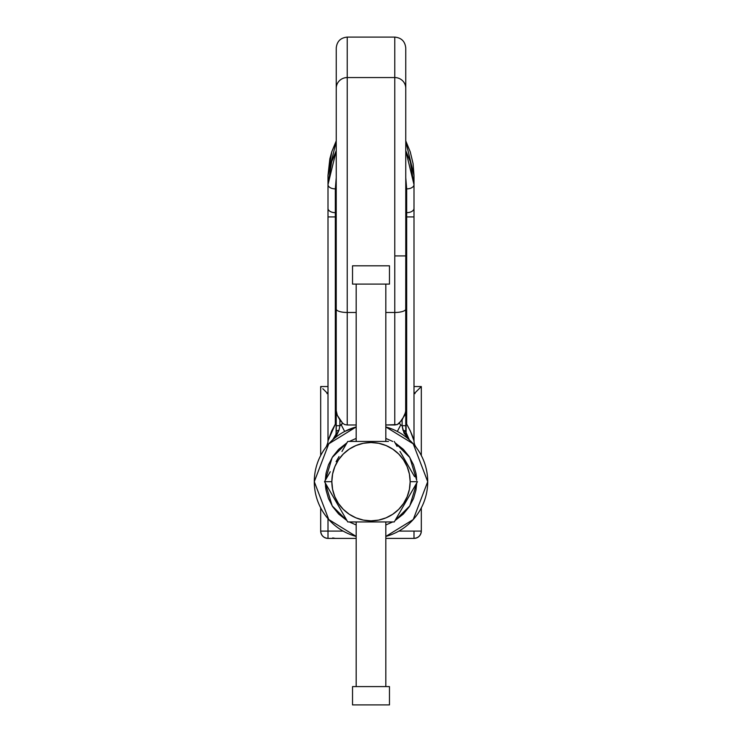<?xml version="1.0" encoding="UTF-8"?>
<svg xmlns="http://www.w3.org/2000/svg" width="742" height="742" viewBox="0 0 742 742"><rect width="100%" height="100%" fill="white"/><g stroke="black" fill="none" stroke-linecap="round" stroke-linejoin="round"><path stroke-width="1.11" d="M399.994 451.405L414.592 476.689M386.786 441.444L347.757 441.444L344.872 446.443L347.757 441.444L388.465 441.444M341.96 451.488L347.757 441.444M327.389 476.716L330.273 471.727L324.523 481.688L331.841 481.688A39.159 39.159 0 0 1 371 442.529A39.159 39.159 0 0 1 410.159 481.688L417.477 481.688L410.159 481.688L409.408 489.33L407.182 496.676L403.565 503.447L398.686 509.383L392.759 514.252L385.988 517.87L378.643 520.096L371 520.847L363.357 520.096L356.012 517.87L349.241 514.252L343.314 509.383L338.435 503.447L334.818 496.676L332.592 489.33L331.841 481.688L332.592 474.055L334.818 466.709L338.435 459.938L343.314 454.002L349.241 449.133L356.012 445.515L363.357 443.28L371 442.529L378.643 443.28L385.988 445.515L392.759 449.133L398.686 454.002L403.565 459.938L407.182 466.709L409.408 474.055L410.159 481.688A39.159 39.159 0 0 1 371 520.847A39.159 39.159 0 0 1 331.841 481.688L324.523 481.688L347.757 521.941L394.243 521.941L417.477 481.688L394.243 521.941L347.757 521.941L324.523 481.688L330.273 471.727M336.089 461.663L339.02 456.58M397.109 446.406L394.243 441.444L397.109 446.406M339.113 506.962L333.269 496.834M347.757 521.941L342.006 511.98M411.727 491.649L400.04 511.897M338.435 503.447L343.314 509.383M392.759 514.252L398.686 509.383M403.565 459.938L398.686 454.002M349.241 449.133L343.314 454.002M406.718 436.259L403.027 430.304A3.664 1.53 0 0 1 405.763 431.788L403.027 430.304L402.099 425.713L404.038 433.133L409.324 439.876L405.763 431.788L405.763 425.713L402.099 425.713L402.099 419.991L402.099 425.713L400.726 424.971L397.332 431.454L400.726 424.971L402.099 425.713L405.763 425.713L405.763 410.697L404.696 415.353L399.382 423.181L400.726 424.971L399.382 423.181L397.295 424.582L394.781 424.971L394.781 312.475L385.821 312.475L394.781 312.475L394.781 424.971L385.821 424.971L397.295 424.582L402.099 419.991L405.661 412.135L405.763 255.925L394.781 255.925L394.781 312.475A10.982 3.395 0 0 0 405.763 309.08A10.982 3.395 180 0 1 394.781 312.475L394.781 37.1L394.781 77.567L347.219 77.567L347.219 37.1L347.219 77.567A10.982 10.703 180 0 0 336.237 88.27L336.237 48.082C336.887 41.413 340.55 37.749 347.219 37.1L394.781 37.1C401.45 37.749 405.113 41.413 405.763 48.082L405.763 88.27C405.763 34.763 405.763 34.763 405.763 88.27A10.982 10.703 180 0 0 394.781 77.567A10.982 10.703 0 0 1 405.763 88.27L405.763 255.925L405.763 88.27M356.179 524.965L349.278 521.941L356.179 524.965M347.006 520.634L332.193 505.905L325.284 483.005L326.026 490.017L328.474 498.531L332.713 506.721L338.658 514.03L347.006 520.634M325.284 480.38L332.193 457.48L347.006 442.751L338.658 449.346L332.713 456.664L328.474 464.854L326.026 473.368L325.284 480.38M349.278 441.444L356.179 438.42L349.278 441.444M356.179 426.947L328.771 443.827L314.283 481.688L328.771 519.548L356.179 536.438A56.717 56.717 0 0 1 356.179 426.947L344.668 431.454L341.274 424.971L339.901 425.713L336.237 425.713L336.237 431.788A3.664 1.53 -0 0 1 338.973 430.304L339.901 425.713L339.901 419.991L337.304 415.353L336.237 410.697L336.237 88.27A10.982 10.703 0 0 1 347.219 77.567L394.781 77.567L394.781 255.925L405.763 255.925L406.124 434.599M336.237 391.303L336.237 389.559M385.821 426.947A56.717 56.717 0 0 1 385.821 536.438L413.229 519.548L427.717 481.688L413.229 443.827L385.821 426.947M390.867 428.57L387.927 427.559M397.332 431.454L394.438 430.045M336.237 141.388L328.001 175.4L331.618 152.602M336.237 177.7L335.319 188.885L335.319 212.666L336.237 212.666L335.319 212.666L335.319 188.885L336.237 177.7M336.237 150.672L328.001 184.637A7.318 4.248 0 0 0 335.319 188.885A7.318 4.248 180 0 1 328.001 184.637L331.674 161.719L336.237 150.672M336.237 216.914L335.319 216.914L335.319 212.666A7.318 4.248 180 0 1 328.001 208.409A7.318 4.248 0 0 0 335.319 212.666L335.319 216.914L336.237 216.914M335.319 424.164L335.319 216.914L328.001 216.914L335.319 216.914L335.319 424.164L336.237 423.599L335.319 424.164L336.237 425.639L335.319 424.164L331.693 430.889L328.001 440.831L335.319 424.164M328.001 531.087L328.001 518.677L328.001 531.087L320.683 531.087L328.001 531.087L328.001 538.404L328.001 531.087L343.129 531.087L328.001 531.087M320.683 386.554L320.683 455.514L320.683 386.554L321.203 387.064L320.683 386.554L328.001 386.554L320.683 386.554M320.683 507.871L320.683 531.087C321.156 535.501 323.595 537.941 328.001 538.404A7.318 7.318 0 0 1 320.683 531.087L320.683 507.871M322.826 388.697L325.311 391.173L322.826 388.697M328.001 393.872L325.311 391.173L328.001 393.872M327.704 392.592L326.962 393.622M328.001 175.4L328.001 440.831A10.982 10.982 0 0 1 325.775 447.454A10.982 10.982 0 0 0 328.001 440.831L328.001 175.4L329.856 158.788L331.776 151.785L336.237 140.869M335.143 436.556L338.973 430.304A3.664 1.53 180 0 0 336.237 431.788L335.95 434.283L332.676 439.876L336.469 435.628L338.973 430.304L339.901 425.713L339.901 419.991L342.618 423.181L341.274 424.971L344.668 431.454L347.534 430.054M336.098 433.513L336.237 410.697L336.237 425.713L339.901 425.713L342.618 423.181L344.715 424.582L347.219 424.971L347.219 77.567L347.219 312.475A10.982 3.395 180 0 1 336.237 309.08A10.982 3.395 0 0 0 347.219 312.475L356.179 312.475L347.219 312.475L347.219 424.971L356.179 424.971L347.219 424.971L344.715 424.582L342.618 423.181L337.304 415.353L336.237 410.697L336.237 88.27C336.237 34.781 336.237 34.781 336.237 88.27M336.237 406.264L336.237 411.003M413.999 531.087L398.871 531.087L413.999 531.087L413.999 538.404C418.405 537.941 420.844 535.501 421.317 531.087L413.999 531.087L421.317 531.087L421.317 507.871L421.317 531.087A7.318 7.318 0 0 1 413.999 538.404L413.999 531.087M421.317 455.514L421.317 386.554L413.999 393.872L421.317 386.554L413.999 386.554L421.317 386.554L421.317 455.514M385.821 524.965L392.722 521.941L385.821 524.965M394.994 520.634L403.342 514.03L409.287 506.721L413.526 498.531L415.974 490.017L416.716 483.005L409.807 505.905L394.994 520.634M416.716 480.38L415.974 473.368L413.526 464.854L409.287 456.664L403.342 449.346L394.994 442.751L409.807 457.48L416.716 480.38M392.722 441.444L385.821 438.42L392.722 441.444M336.237 431.213L335.922 434.385M334.085 438.318L329.893 442.612M326.295 446.786L327.853 442.64M336.237 427.03L336.237 429.451M336.237 431.788L335.987 434.107M415.974 473.368L416.55 477.505M326.026 490.017L325.45 485.871M328.001 538.404L356.179 538.404L328.001 538.404M385.821 538.404L413.999 538.404L385.821 538.404M392.546 429.219L387.732 427.494M415.334 446.081L416.16 447.38M354.064 427.559L351.124 428.57M406.134 434.617L405.763 431.213M408.666 439.227L409.259 439.82M406.152 434.682L405.763 431.788M405.763 429.451L405.763 427.058M416.225 447.454A10.982 10.982 0 0 1 416.197 447.426A10.982 10.982 0 0 1 416.188 447.417A10.982 10.982 0 0 1 413.999 440.831L413.999 216.914L406.681 216.914L413.999 216.914L413.999 208.409A7.318 4.248 180 0 1 406.681 212.666L406.681 424.164L405.763 423.599L406.681 424.164L405.763 425.639L406.681 424.164C410.465 430.852 412.904 436.417 413.999 440.831A10.982 10.982 0 0 0 416.114 447.305M410.975 441.453L409.936 440.451M415.038 393.622L414.296 392.592M413.999 175.4L413.999 184.637L405.763 150.672L410.298 161.626L413.999 184.637A7.318 4.248 0 0 1 406.681 188.885L405.763 177.7L406.681 188.885L406.681 212.666L405.763 212.666L406.681 212.666L406.681 424.164L410.317 430.917L413.999 440.831L413.999 184.637A7.318 4.248 180 0 1 406.681 188.885L406.681 212.666A7.318 4.248 0 0 0 413.999 208.409L413.999 175.4L405.763 141.388L413.999 175.4L413.071 163.611L410.252 151.86L405.763 140.869M406.681 216.914L405.763 216.914L406.681 216.914M405.763 309.08L405.763 307.949M356.179 284.093L356.179 441.444L356.179 284.093M356.179 521.941L356.179 686.6L356.179 521.941M385.821 686.6L385.821 521.941L385.821 686.6M385.821 441.444L385.821 284.093L385.821 441.444M352.524 265.803L352.524 284.093L389.476 284.093L389.476 265.803L352.524 265.803L389.476 265.803L389.476 284.093L352.524 284.093L352.524 265.803M352.524 686.6L352.524 704.9L389.476 704.9L389.476 686.6L352.524 686.6L389.476 686.6L389.476 704.9L352.524 704.9L352.524 686.6M335.95 434.283L336.209 432.586M335.319 538.404L332.713 537.922"/></g></svg>
